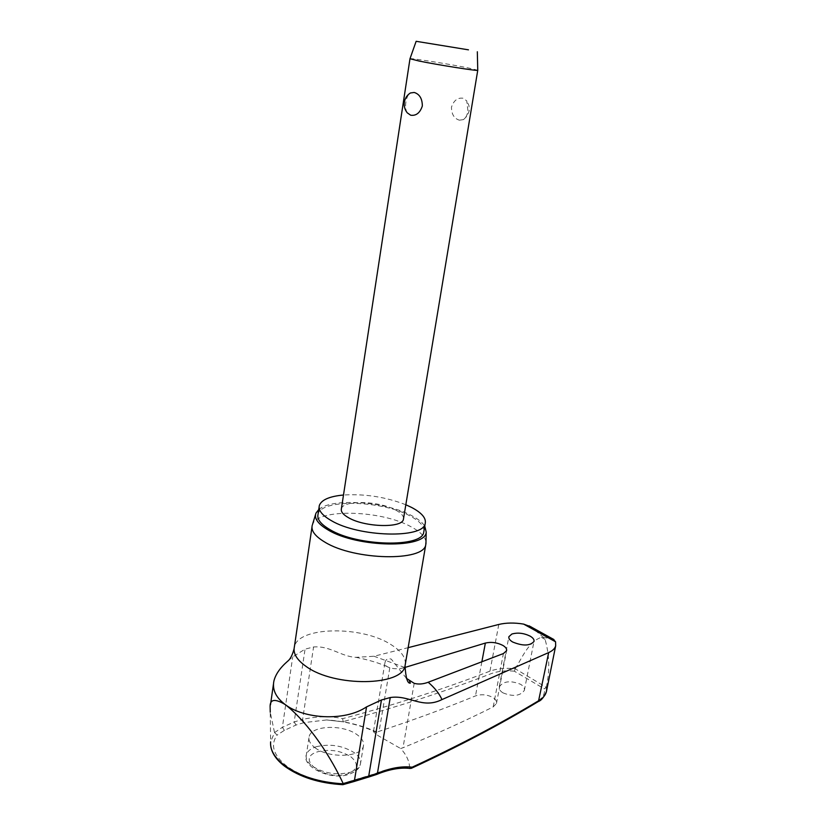<?xml version="1.0" encoding="UTF-8"?>
<svg xmlns="http://www.w3.org/2000/svg" width="826" height="826" viewBox="0 0 826 826"><rect width="100%" height="100%" fill="white"/><g stroke="black" fill="none" stroke-linecap="round" stroke-linejoin="round"><path stroke-width="0.62" stroke-dasharray="4.13 3.1" d="M342.614 718.672L343.182 721.604L344.039 721.934L326.6 719.952L304.02 722.616L302.626 719.425C317.256 716.163 330.586 715.905 342.614 718.672C395.437 704.609 444.553 688.77 489.963 671.146C497.345 668.513 505.78 667.718 515.279 668.781L546.254 687.366L544.365 688.863L514.34 671.187L515.156 669.112M342.759 784.69L342.253 783.637L374.88 773.735C387.797 768.438 399.371 766.466 409.593 767.798L409.944 768.325C456.231 746.962 498.687 724.65 537.323 701.398C542.827 697.918 545.181 693.747 544.365 688.863M546.254 687.366L546.347 687.005C549.92 670.826 549.486 654.956 545.077 639.386L543.477 637.414L553.028 639.014M406.402 678.311L391.235 659.086C387.59 658.167 385.474 659.509 384.875 663.113C384.637 664.878 385.99 666.334 388.932 667.46L390.079 667.842C394.591 669.174 399.505 669.06 404.802 667.491L404.864 667.47M288.171 660.759L292.724 656.877L305.052 649.153L313.57 646.975C329.966 645.56 341.128 656.577 355.861 657.341L373.982 656.247L408.147 647.667M405.824 504.758C385.804 496.973 365.03 493.721 343.492 495.011M423.965 530.829C423.945 525.821 419.319 520.865 410.068 515.951C382.025 500.319 321.025 498.718 318.041 514.268M425.989 541.804C425.153 536.683 420.186 531.676 411.09 526.792C381.581 510.148 317.721 508.186 312.496 524.551L311.96 527.174M318.733 509.57C331.556 497.634 385.866 501.465 411.74 515.672C418.121 519.007 422.458 522.486 424.76 526.1M409.593 767.798C409.438 761.231 406.464 754.809 400.662 748.532L402.995 747.757C434.806 734.686 464.873 721.067 493.184 706.911L496.457 703.463C496.901 701.305 495.703 699.323 492.874 697.495C487.144 694.511 481.351 693.985 475.477 695.915C445.09 708.419 412.969 720.22 379.124 731.32L376.986 732.177L373.507 731.34C373.218 731.805 374.828 733.292 378.36 735.79L400.662 748.532M502.889 692.818C513.008 696.907 520.153 696.101 524.334 690.402C524.809 688.192 523.57 686.158 520.617 684.3C510.53 680.273 503.416 681.109 499.276 686.798C498.811 688.956 500.009 690.97 502.889 692.818M515.279 668.781C522.507 656.949 528.743 641.513 541.391 637.342L543.477 637.414L531.149 626.893M314.985 747.695C328.779 758.691 361.798 757.39 363.409 746.023C364.225 742.109 362.129 738.33 357.1 734.706C343.12 724.103 311.02 725.29 309.11 736.751C308.315 740.468 310.277 744.112 314.985 747.695M409.975 58.822L409.995 58.729C410.377 57.913 449.024 64.025 467.95 67.866L477.748 70.21M341.396 508.764C342.966 499.823 379.165 500.824 395.592 510.024C400.878 512.843 403.532 515.661 403.553 518.48M459.39 120.193L463.541 119.584C465.781 118.004 467.237 115.124 467.919 110.952L466.731 100.855L462.983 98.211C457.542 97.54 453.711 100.524 451.471 107.184C451.492 114.205 454.135 118.541 459.39 120.193M407.249 112.821C405.649 110.147 405.194 106.585 405.896 102.135C406.516 97.902 407.899 94.928 410.026 93.214M546.347 687.005L546.296 692.012M270.752 746.208L270.618 741.851L274.521 732.59L277.123 735.047C270.205 744.825 273.282 755.088 286.354 765.816C300.85 776.295 319.476 782.232 342.253 783.637M304.02 722.616L296.018 725.042L284.392 730.36L277.123 735.047M274.521 732.59L282.368 727.334L294.18 721.965L302.626 719.425L313.57 646.975M514.34 671.187C505.605 670.351 497.841 671.177 491.067 673.675C445.503 691.434 396.212 707.407 343.182 721.604M376.986 732.177C366.981 727.53 356.006 724.123 344.039 721.934M274.49 732.373L270.236 712.157L270.618 741.851M284.392 730.36L282.368 727.334L292.724 656.877M296.018 725.042L294.18 721.965L305.052 649.153M374.88 773.735L376.739 774.406M366.61 776.409L368.004 777.256M352.578 780.704L353.972 781.541M545.077 639.386L541.391 637.342M404.802 667.491L373.982 656.247M405.38 663.836C405.597 657.207 400.909 650.878 391.328 644.817C362.397 625.53 298.165 626.253 294.366 646.903L294.056 648.937M414.187 683.329L402.995 747.757M316.327 746.704C329.925 743.545 342.542 745.517 354.178 752.631C359.165 756.306 361.251 760.147 360.415 764.164C359.465 767.633 356.326 770.286 351.009 772.124C337.029 775.573 324.071 773.549 312.145 766.063C307.458 762.429 305.527 758.712 306.332 754.912C307.355 751.237 310.69 748.501 316.327 746.704M350.854 756.781C358.969 763.699 358.04 769.336 348.056 773.683C325.01 781.974 293.715 758.247 318.113 751.66C329.884 748.893 340.797 750.607 350.854 756.781M538.562 701.398L537.323 701.398M498.801 624.456L489.963 671.146L491.067 673.675M389.8 667.759L379.124 731.32M493.184 706.911L503.406 653.552M481.868 661.781L475.477 695.915M319.104 507.081L319.342 505.471M315.955 513.173L315.573 514.433M499.265 686.798L508.826 637.032M373.507 731.33L384.875 663.113M363.409 746.023L360.415 764.164C360.281 765.692 358.66 770.73 349.574 774.096C331.061 781.448 301.149 766.115 306.332 754.912L309.11 736.751M463.541 119.584L467.258 115.836L469.168 110.88L468.972 105.604L466.731 100.855M343.616 721.831L326.6 719.952C343.017 720.933 358.773 724.691 373.868 731.196M496.457 703.463L506.586 650.743M524.334 690.402L533.999 641.482M355.861 657.341C368.623 659.767 380.022 663.268 390.079 667.842M273.922 680.913L273.478 683.98M270.515 704.64L270.133 707.314"/><path stroke-width="1.24" d="M546.296 692.012C545.377 695.296 542.961 698.135 539.037 700.5C500.535 723.669 458.234 745.899 412.133 767.199L410.274 768.469C400.527 767.271 389.345 769.254 376.739 774.406M553.028 639.014L555.568 641.802L523.653 624.105C514.484 622.587 506.204 622.701 498.801 624.456L408.147 647.667M511.862 634.038C517.654 632.375 523.725 633.057 530.085 636.103C533.08 637.858 534.391 639.644 533.999 641.472C530.003 645.973 522.91 646.159 512.698 642.029C509.766 640.274 508.496 638.498 508.888 636.701L511.862 634.038M404.864 667.47L485.368 643.062C491.253 641.719 497.076 642.504 502.838 645.395C505.719 647.13 506.968 648.916 506.575 650.743L503.406 653.552L428.188 682.255C423.098 684.155 418.441 684.517 414.187 683.329L406.402 678.311M343.492 495.011C329.522 496.333 321.469 499.823 319.342 505.471C318.144 510.292 322.13 515.341 331.298 520.617C358.876 537.168 423.511 538.738 425.194 523.56C426.381 518.222 421.807 512.832 411.503 507.391L405.824 504.758M319.104 507.081L318.041 514.268C316.833 519.172 320.798 524.293 329.946 529.621C357.431 546.337 421.972 547.741 423.707 532.326L423.965 530.829M312.218 525.367C310.906 530.746 315.129 536.332 324.897 542.145C354.344 560.441 423.872 561.721 425.751 544.778L425.989 541.804M424.76 526.1L426.195 532.016C426.371 548.743 357.431 547.824 328.087 529.941C318.062 524.056 314.014 518.47 315.955 513.173L318.733 509.57M411.265 768.356C457.48 746.993 499.875 724.701 538.459 701.46L548.67 652.581L441.972 699.581C422.148 709.513 409.407 694.604 390.254 697.536L381.447 699.973L366.548 706.891C344.143 721.996 303.4 718.548 285.445 704.723C275.925 697.65 272.084 689.72 273.922 680.913C275.595 674.336 280.076 667.852 287.376 661.471L288.171 660.759M353.972 781.541L367.838 777.287L368.716 776.11L343.193 783.595L342.759 784.69C319.146 783.296 299.755 777.132 284.588 766.198M477.748 70.21L477.748 70.324C477.779 71.201 437.78 64.882 419.04 61.031L409.985 58.739L416.128 41.331M414.198 92.46C419.546 94.102 422.262 98.604 422.344 105.965C420.031 112.904 416.149 115.981 410.687 115.217L407.249 112.821C404.802 109.703 403.831 106.162 404.358 102.207C405.05 98.222 407.063 95.135 410.398 92.977L414.198 92.46M403.553 518.48L403.408 519.368C402.272 528.268 364.855 527.329 348.613 517.768C343.1 514.65 340.694 511.655 341.396 508.764L409.975 58.822M468.466 49.839L416.139 41.3L468.466 49.839M548.67 652.581C552.573 650.795 554.907 648.565 555.671 645.88L555.568 641.802M523.653 624.105L531.149 626.893M270.236 712.157L270.133 707.345C269.679 699.147 274.79 698.269 285.445 704.723C310.483 724.495 332.393 760.137 343.193 783.595M412.133 767.199C401.89 765.96 390.326 767.984 377.441 773.281L368.716 776.11L381.447 699.973M368.004 777.256L376.573 774.478L377.441 773.281L390.254 697.536M342.873 784.69L353.858 781.582L354.457 780.467L366.548 706.891M311.96 527.174L294.366 646.903C292.9 653.397 296.854 659.933 306.229 666.52C334.468 687.294 402.53 686.189 405.039 665.818L405.38 663.836M441.972 699.581C439.287 693.582 434.693 687.81 428.188 682.255M343.224 783.822C319.094 782.398 299.363 776.141 284.03 765.041C274.418 757.473 269.957 749.74 270.618 741.851M485.368 643.062L481.868 661.781M529.136 625.86L553.967 639.582M315.573 514.433L312.496 524.551M425.751 544.778L405.039 665.818C405.772 678.053 407.548 683.825 410.388 683.123L409.366 680.8M477.325 51.759L477.748 70.324L403.408 519.368M546.327 691.92C543.787 697.361 541.206 700.52 538.562 701.398M284.34 766.012C276.421 759.848 271.888 753.25 270.752 746.208M555.671 645.88L546.337 692.023M287.376 661.471C290.122 659.489 292.352 655.317 294.056 648.937M426.195 532.016L425.948 543.942M423.707 532.326L425.194 523.56M273.478 683.98L270.515 704.64"/></g></svg>

